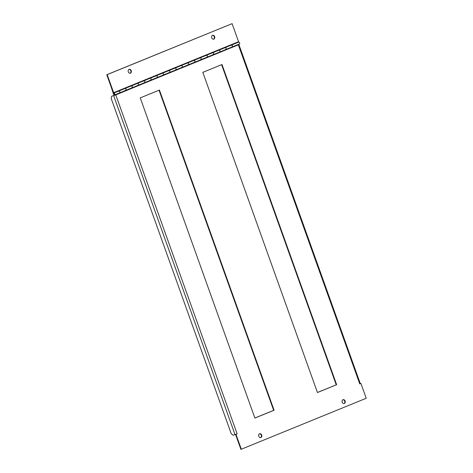 <?xml version="1.0" encoding="UTF-8"?>
<svg xmlns="http://www.w3.org/2000/svg" width="473" height="473" viewBox="0 0 473 473"><rect width="100%" height="100%" fill="white"/><g stroke="black" fill="none" stroke-linecap="round" stroke-linejoin="round"><path stroke-width="0.71" d="M114.933 95.179L115.04 94.837L115.152 95.138M114.833 94.89L119.214 93.134L115.04 94.837M118.569 91.342A1.005 0.621 67.8 0 1 118.841 91.017A1.005 0.621 67.8 0 1 119.793 91.709A1.005 0.621 67.8 0 1 119.598 92.874A1.005 0.621 67.8 0 1 119.172 92.826M114.076 93.423L113.496 93.335A1.005 0.621 67.8 0 1 113.733 93.098A1.005 0.621 67.8 0 1 114.685 93.796A1.005 0.621 67.8 0 1 114.49 94.961L125.853 90.319A1.005 0.621 -112.2 0 0 126.049 89.155A1.005 0.621 -112.2 0 0 125.097 88.463A1.005 0.621 67.8 0 1 126.049 89.155A1.005 0.621 67.8 0 1 125.853 90.319A1.005 0.621 67.8 0 1 125.333 90.213M125.457 90.556L131.725 88.025L125.434 90.491M131.086 86.24A1.005 0.621 67.8 0 1 131.352 85.909A1.005 0.621 67.8 0 1 132.31 86.606A1.005 0.621 67.8 0 1 132.109 87.765A1.005 0.621 67.8 0 1 131.683 87.718M125.853 90.319L138.37 85.217A1.005 0.621 -112.2 0 0 138.565 84.052A1.005 0.621 -112.2 0 0 137.608 83.354A1.005 0.621 67.8 0 1 138.565 84.052A1.005 0.621 67.8 0 1 138.37 85.217A1.005 0.621 67.8 0 1 137.85 85.11M137.974 85.453L144.235 82.923L137.95 85.388M143.597 81.131A1.005 0.621 67.8 0 1 143.869 80.806A1.005 0.621 67.8 0 1 144.821 81.498A1.005 0.621 67.8 0 1 144.626 82.663A1.005 0.621 67.8 0 1 144.2 82.615M138.37 85.217L150.881 80.108A1.005 0.621 -112.2 0 0 151.076 78.944A1.005 0.621 -112.2 0 0 150.124 78.252A1.005 0.621 67.8 0 1 151.076 78.944A1.005 0.621 67.8 0 1 150.881 80.108A1.005 0.621 67.8 0 1 150.361 80.002M150.485 80.345L156.752 77.814L150.461 80.28M156.108 76.029A1.005 0.621 67.8 0 1 156.38 75.698A1.005 0.621 67.8 0 1 157.332 76.395A1.005 0.621 67.8 0 1 157.137 77.554A1.005 0.621 67.8 0 1 156.711 77.507M150.881 80.108L163.392 75.006A1.005 0.621 -112.2 0 0 163.587 73.841A1.005 0.621 -112.2 0 0 162.635 73.144A1.005 0.621 67.8 0 1 163.587 73.841A1.005 0.621 67.8 0 1 163.392 75.006A1.005 0.621 67.8 0 1 162.878 74.9M162.996 75.242L169.263 72.712L162.972 75.177M168.625 70.92A1.005 0.621 67.8 0 1 168.891 70.595A1.005 0.621 67.8 0 1 169.848 71.287A1.005 0.621 67.8 0 1 169.653 72.452A1.005 0.621 67.8 0 1 169.228 72.404M163.392 75.006L175.909 69.898A1.005 0.621 -112.2 0 0 176.104 68.733A1.005 0.621 -112.2 0 0 175.146 68.041A1.005 0.621 67.8 0 1 176.104 68.733A1.005 0.621 67.8 0 1 175.909 69.898A1.005 0.621 67.8 0 1 175.388 69.791M175.513 70.134L181.774 67.604L175.489 70.069M181.135 65.818A1.005 0.621 67.8 0 1 181.407 65.487A1.005 0.621 67.8 0 1 182.359 66.185A1.005 0.621 67.8 0 1 182.164 67.343A1.005 0.621 67.8 0 1 181.738 67.296M175.909 69.898L188.42 64.795A1.005 0.621 -112.2 0 0 188.615 63.63A1.005 0.621 -112.2 0 0 187.663 62.933A1.005 0.621 67.8 0 1 188.615 63.63A1.005 0.621 67.8 0 1 188.42 64.795A1.005 0.621 67.8 0 1 187.899 64.689M188.023 65.032L194.291 62.501L188 64.967M193.646 60.71A1.005 0.621 67.8 0 1 193.918 60.384A1.005 0.621 67.8 0 1 194.87 61.076A1.005 0.621 67.8 0 1 194.675 62.241A1.005 0.621 67.8 0 1 194.249 62.194M188.42 64.795L200.93 59.687A1.005 0.621 -112.2 0 0 201.131 58.522A1.005 0.621 -112.2 0 0 200.174 57.83A1.005 0.621 67.8 0 1 201.131 58.522A1.005 0.621 67.8 0 1 200.93 59.687A1.005 0.621 67.8 0 1 200.416 59.58M200.54 59.923L206.802 57.393L200.517 59.858M206.163 55.607A1.005 0.621 67.8 0 1 206.429 55.276A1.005 0.621 67.8 0 1 207.387 55.974A1.005 0.621 67.8 0 1 207.192 57.132A1.005 0.621 67.8 0 1 206.766 57.085M200.93 59.687L213.447 54.584A1.005 0.621 -112.2 0 0 213.642 53.419A1.005 0.621 -112.2 0 0 212.69 52.722A1.005 0.621 67.8 0 1 213.642 53.419A1.005 0.621 67.8 0 1 213.447 54.584A1.005 0.621 67.8 0 1 212.927 54.478M213.051 54.821L219.312 52.29L213.027 54.756M218.674 50.499A1.005 0.621 67.8 0 1 218.946 50.173A1.005 0.621 67.8 0 1 219.898 50.865A1.005 0.621 67.8 0 1 219.703 52.03A1.005 0.621 67.8 0 1 219.277 51.983M213.447 54.584L225.958 49.476A1.005 0.621 -112.2 0 0 226.153 48.311A1.005 0.621 -112.2 0 0 225.201 47.619A1.005 0.621 67.8 0 1 226.153 48.311A1.005 0.621 67.8 0 1 225.958 49.476A1.005 0.621 67.8 0 1 225.438 49.369M225.562 49.712L231.829 47.182L225.538 49.647M231.185 45.396A1.005 0.621 67.8 0 1 231.457 45.065A1.005 0.621 67.8 0 1 232.409 45.763A1.005 0.621 67.8 0 1 232.213 46.922A1.005 0.621 67.8 0 1 231.788 46.874M239.409 43.989A1.005 0.621 -112.2 0 0 239.604 42.824A1.005 0.621 -112.2 0 0 238.652 42.132L231.457 45.065A1.005 0.621 -112.2 0 1 232.409 45.763A1.005 0.621 -112.2 0 1 232.213 46.922L239.409 43.989M238.197 44.947L238.055 44.545M113.709 93.571A0.662 0.408 67.8 0 1 114.36 94.641A0.662 0.408 67.8 0 1 113.715 94.139L114.472 93.831M114.49 94.961A1.005 0.621 67.8 0 1 113.508 94.198L111.451 87.807L113.715 94.139M118.504 91.153L124.76 88.599M131.015 86.045L137.271 83.496M143.526 80.942L149.787 78.388M156.043 75.834L162.298 73.285M168.554 70.731L174.809 68.177M181.064 65.623L187.326 63.075M193.581 60.52L199.837 57.966M206.092 55.412L212.347 52.864M218.609 50.309L224.864 47.755M231.12 45.201L238.173 41.866M224.971 47.85A1.005 0.621 67.8 0 1 225.201 47.619L218.946 50.173A1.005 0.621 -112.2 0 1 219.898 50.865A1.005 0.621 -112.2 0 1 219.703 52.03M212.454 52.958A1.005 0.621 67.8 0 1 212.69 52.722L206.429 55.276A1.005 0.621 -112.2 0 1 207.387 55.974A1.005 0.621 -112.2 0 1 207.192 57.132M199.943 58.061A1.005 0.621 67.8 0 1 200.174 57.83L193.918 60.384A1.005 0.621 -112.2 0 1 194.87 61.076A1.005 0.621 -112.2 0 1 194.675 62.241M187.432 63.169A1.005 0.621 67.8 0 1 187.663 62.933L181.407 65.487A1.005 0.621 -112.2 0 1 182.359 66.185A1.005 0.621 -112.2 0 1 182.164 67.343M174.915 68.272A1.005 0.621 67.8 0 1 175.146 68.041L168.891 70.595A1.005 0.621 -112.2 0 1 169.848 71.287A1.005 0.621 -112.2 0 1 169.653 72.452M162.405 73.38A1.005 0.621 67.8 0 1 162.635 73.144L156.38 75.698A1.005 0.621 -112.2 0 1 157.332 76.395A1.005 0.621 -112.2 0 1 157.137 77.554M149.888 78.483A1.005 0.621 67.8 0 1 150.124 78.252L143.869 80.806A1.005 0.621 -112.2 0 1 144.821 81.498A1.005 0.621 -112.2 0 1 144.626 82.663M137.377 83.591A1.005 0.621 67.8 0 1 137.608 83.354L131.352 85.909A1.005 0.621 -112.2 0 1 132.31 86.606A1.005 0.621 -112.2 0 1 132.109 87.765M124.866 88.693A1.005 0.621 67.8 0 1 125.097 88.463L118.841 91.017A1.005 0.621 -112.2 0 1 119.793 91.709A1.005 0.621 -112.2 0 1 119.598 92.874M212.442 35.38A2.004 1.573 -105.7 0 1 214.287 36.929A2.004 1.573 -105.7 0 1 213.518 39.212M213.861 39.123A2.004 1.573 -105.7 0 1 213.725 39.17A2.004 1.573 -105.7 0 1 211.668 37.663A2.004 1.573 -105.7 0 1 212.643 35.304A2.004 1.573 -105.7 0 1 214.671 36.728A2.004 1.573 -105.7 0 1 213.861 39.123M129.017 69.419A2.004 1.573 -105.7 0 1 130.867 70.962A2.004 1.573 -105.7 0 1 130.093 73.244M130.442 73.161A2.004 1.573 -105.7 0 1 130.306 73.203A2.004 1.573 -105.7 0 1 128.248 71.701A2.004 1.573 -105.7 0 1 129.218 69.342A2.004 1.573 -105.7 0 1 131.252 70.761A2.004 1.573 -105.7 0 1 130.442 73.161M113.644 92.678L238.563 41.707L232.101 23.65L107.182 74.622L113.644 92.678L113.23 92.791L106.768 74.734L107.182 74.622M106.768 74.734L232.101 23.65M317.436 392.484L336.64 384.703L221.997 64.529L202.811 72.357L317.454 392.531L336.64 384.703M336.226 384.821L221.606 64.689M274.074 410.233L159.436 90.053L140.245 97.881L254.888 418.061L274.074 410.233L273.66 410.345L159.04 90.219M254.87 418.014L273.66 410.345M344.326 403.499A2.004 1.573 74.3 0 0 345.136 401.098A2.004 1.573 74.3 0 0 343.102 399.679A2.004 1.573 74.3 0 0 342.133 402.038A2.004 1.573 74.3 0 0 344.19 403.54A2.004 1.573 74.3 0 0 344.326 403.499M343.983 403.581A2.004 1.573 74.3 0 0 344.752 401.299A2.004 1.573 74.3 0 0 342.907 399.756M260.901 437.531A2.004 1.573 74.3 0 0 261.717 435.136A2.004 1.573 74.3 0 0 259.683 433.717A2.004 1.573 74.3 0 0 258.713 436.071A2.004 1.573 74.3 0 0 260.771 437.578A2.004 1.573 74.3 0 0 260.901 437.531M260.558 437.62A2.004 1.573 74.3 0 0 261.333 435.337A2.004 1.573 74.3 0 0 259.482 433.788M360.923 383.443L359.758 383.916L360.923 383.443L366.232 398.266L241.313 449.232L240.899 449.35L235.589 434.527L237.174 433.936L233.1 435.225L231.208 433.658L111.179 98.437L111.711 96.185L115.779 94.896L238.144 44.793M241.313 449.232L236.003 434.409M111.711 96.19L115.134 95.103M237.954 44.994L115.365 95.014M113.65 95.641L235.046 434.681M237.174 433.936L115.779 94.896M238.362 44.876L359.758 383.916M225.958 49.476L232.213 46.922M225.201 47.619L231.457 45.065M212.69 52.722L218.946 50.173M200.174 57.83L206.429 55.276M187.663 62.933L193.918 60.384M175.146 68.041L181.407 65.487M162.635 73.144L168.891 70.595M150.124 78.252L156.38 75.698M137.608 83.354L143.869 80.806M125.097 88.463L131.352 85.909M113.733 93.098L118.841 91.017M360.308 383.644L238.912 44.61"/></g></svg>
